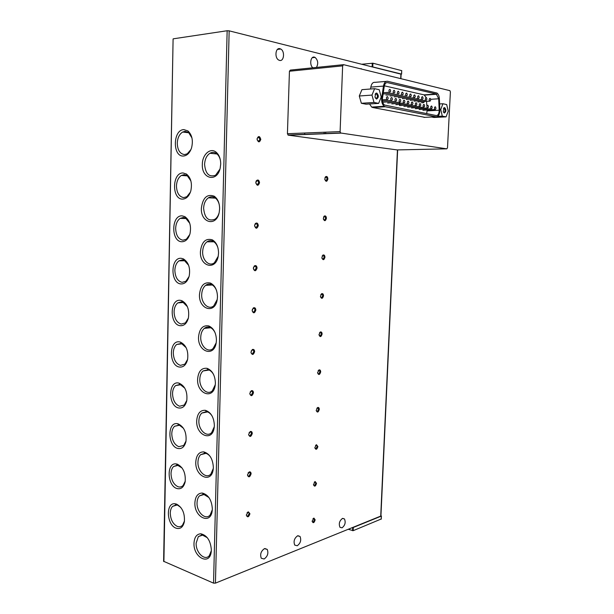 <?xml version="1.0" encoding="UTF-8"?>
<svg xmlns="http://www.w3.org/2000/svg" width="614" height="614" viewBox="0 0 614 614"><rect width="100%" height="100%" fill="white"/><g stroke="black" fill="none" stroke-linecap="round" stroke-linejoin="round"><path stroke-width="0.92" d="M312.925 67.793C309.226 65.284 310.546 55.889 314.422 57.14L315.082 57.401C318.029 60.249 318.489 63.587 316.456 67.433M279.938 48.698L280.728 49.02C285.111 51.192 284.044 61.738 279.577 60.41L278.71 60.057C274.351 57.839 275.494 47.293 279.938 48.698M264.442 548.655L267.236 549.415C268.656 553.26 267.62 556.453 264.12 559.001L261.28 558.233C259.883 554.35 260.935 551.157 264.442 548.655M297.583 535.815L300.039 536.459C301.474 540.151 300.538 543.244 297.237 545.754L294.735 545.109C293.331 541.379 294.283 538.278 297.583 535.815M220.702 164.107L220.18 168.19C217.133 182.772 201.484 179.027 202.336 164.306C202.29 154.636 210.303 147.329 216.028 152.111C219.129 154.736 220.687 158.727 220.702 164.107M220.51 160.837C219.904 157.644 218.615 155.258 216.658 153.684C214.486 152.111 212.252 151.973 209.934 153.27C206.657 155.488 204.876 159.195 204.592 164.398C205.483 173.846 209.144 177.454 215.583 175.228L219.927 169.142M219.62 208.86L219.19 212.482C216.42 227.134 200.509 222.966 201.369 208.192C202.789 197.716 207.056 193.717 214.171 196.188C217.747 198.752 219.566 202.973 219.62 208.86M219.298 204.807C218.515 201.522 217.049 199.159 214.892 197.723C212.736 196.434 210.587 196.457 208.438 197.792C205.467 199.964 203.856 203.457 203.618 208.276C204.623 218.039 208.422 221.685 215.007 219.213C216.911 217.863 218.269 215.752 219.098 212.881M218.546 253.121L218.193 256.368C215.652 271.05 199.558 266.399 200.417 251.617C201.615 241.901 205.583 237.971 212.329 239.844C216.358 242.315 218.438 246.744 218.546 253.121M218.024 248.156C217.057 244.871 215.43 242.599 213.142 241.34C211.032 240.304 208.983 240.465 207.002 241.816C204.308 243.927 202.858 247.219 202.651 251.694C202.221 260.236 209.244 266.96 214.401 262.754L218.2 256.314M217.486 296.915L217.187 299.832C214.862 314.514 198.614 309.349 199.473 294.582C200.486 285.564 204.163 281.726 210.51 283.085C214.984 285.441 217.31 290.054 217.486 296.915M216.681 290.913C215.514 287.72 213.764 285.594 211.423 284.535C209.374 283.729 207.44 283.998 205.621 285.349C203.18 287.39 201.876 290.491 201.691 294.643C201.246 303.362 208.653 310.362 213.756 305.856L217.256 299.44M216.435 340.233L216.182 342.881C214.04 357.532 197.677 351.822 198.537 337.094C199.389 328.72 202.797 324.99 208.737 325.911C213.618 328.129 216.189 332.903 216.435 340.233M215.253 333.133C213.918 330.102 212.083 328.16 209.742 327.316C207.77 326.702 205.959 327.062 204.293 328.398C202.083 330.363 200.901 333.279 200.747 337.147C200.279 346.012 208.054 353.303 213.081 348.522L216.182 342.881M215.399 383.09L215.176 385.5C213.196 400.113 196.756 393.835 197.608 379.168C198.337 371.37 201.476 367.755 207.025 368.323C212.275 370.388 215.061 375.315 215.399 383.09M213.749 374.87C212.275 372.053 210.395 370.326 208.108 369.674L203.019 370.963C201.016 372.851 199.949 375.599 199.811 379.206C199.327 388.202 207.44 395.8 212.375 390.773L215.291 384.686M214.37 425.494L214.179 427.705C212.337 442.257 195.851 435.395 196.695 420.797C197.317 413.529 200.202 410.037 205.368 410.313C210.947 412.232 213.948 417.297 214.37 425.494M212.191 416.162C210.61 413.606 208.722 412.086 206.527 411.618L201.783 413.061C199.972 414.864 199.005 417.459 198.882 420.828C198.383 429.93 206.811 437.843 211.646 432.601L214.294 426.761M213.357 467.454L213.188 469.48C211.469 483.97 194.945 476.51 195.789 461.997C196.319 455.212 198.982 451.85 203.771 451.889C209.643 453.662 212.835 458.85 213.357 467.454M210.579 457.046C208.937 454.759 207.079 453.454 205.007 453.132L200.601 454.698C198.951 456.417 198.076 458.865 197.961 462.02C197.447 471.222 206.166 479.457 210.894 474.016L213.304 468.451M212.352 508.968L212.198 510.84C210.594 525.254 194.055 517.195 194.891 502.774C195.352 496.427 197.8 493.188 202.244 493.042C208.361 494.677 211.73 499.988 212.352 508.968M208.952 497.555L203.541 494.232L199.45 495.874C197.954 497.517 197.155 499.827 197.056 502.789C196.526 512.068 205.513 520.634 210.118 515.023L212.314 509.75M211.354 550.052L211.224 551.794C209.719 566.116 193.172 557.451 194.001 543.129C194.4 537.189 196.657 534.073 200.778 533.781C207.11 535.285 210.64 540.711 211.354 550.052M207.309 537.695L202.129 534.917L198.337 536.605L196.158 543.137C195.62 552.485 204.853 561.396 209.336 555.639L211.331 550.651M191.952 137.943L188.621 132.524L185.067 131.342L182.68 132.033C179.357 134.151 177.553 137.881 177.262 143.231C177.569 150.192 180.017 153.976 184.607 154.575L187.255 153.799L190.992 149.463M183.386 156.033C172.357 156.862 172.849 129.585 183.908 129.615L187.953 130.951C192.121 134.942 193.318 140.614 191.537 147.951C189.772 153.024 187.055 155.718 183.386 156.033M190.877 180.915L187.14 175.535L184.208 174.629L181.383 175.443C178.344 177.53 176.702 181.061 176.456 186.042C176.763 192.95 179.196 196.802 183.747 197.616L186.833 196.718L190.409 192.167M182.542 199.113C171.575 199.427 172.066 172.427 183.056 172.971L186.395 174C190.931 177.768 192.389 183.448 190.777 191.038C189.066 196.257 186.318 198.944 182.542 199.113M189.772 223.35L185.666 218.116L183.356 217.456L180.14 218.384C177.362 220.426 175.865 223.765 175.658 228.4C175.965 235.262 178.382 239.191 182.911 240.204L186.38 239.199L189.772 234.51M181.706 241.747C170.807 241.54 171.283 214.823 182.212 215.882L184.837 216.627C189.734 220.173 191.453 225.875 189.995 233.742C188.344 239.069 185.582 241.739 181.706 241.747M188.613 265.271L184.208 260.298L182.519 259.845L178.935 260.866C176.402 262.853 175.044 266.008 174.86 270.329C175.167 277.137 177.569 281.143 182.074 282.356L185.896 281.266L189.089 276.492M180.877 283.937C170.04 283.231 170.515 256.782 181.376 258.341L183.302 258.847C188.536 262.17 190.501 267.911 189.196 276.054C187.608 281.465 184.829 284.09 180.877 283.937M187.4 306.701L182.772 302.065L181.69 301.796L177.776 302.894C175.474 304.813 174.238 307.791 174.077 311.828C174.384 318.582 176.771 322.665 181.245 324.077L185.39 322.91L188.36 318.136M180.055 325.696C169.287 324.499 169.756 298.32 180.554 300.361L181.79 300.668C187.339 303.769 189.542 309.54 188.398 317.983C186.863 323.448 184.077 326.019 180.055 325.696M186.142 347.67L181.376 343.433L176.663 344.462C174.56 346.311 173.44 349.128 173.302 352.904C173.608 359.612 175.98 363.764 180.424 365.368L184.852 364.156L187.608 359.428M179.242 367.026C168.535 365.338 169.003 339.427 179.733 341.944L180.316 342.082C186.157 344.976 188.582 350.786 187.592 359.512C186.103 365.023 183.325 367.525 179.242 367.026M184.837 388.194L180.048 384.41L175.589 385.584C173.678 387.365 172.657 390.028 172.534 393.566C172.833 400.221 175.197 404.449 179.618 406.238L184.292 405.002L186.833 400.366M178.436 407.934C167.822 405.785 168.244 380.189 178.889 383.098L178.927 383.113C185.006 385.83 187.631 391.671 186.779 400.65C185.344 406.184 182.565 408.609 178.436 407.934M183.494 428.311L179.242 425.08L174.56 426.269C172.81 427.981 171.882 430.498 171.774 433.814C172.073 440.422 174.422 444.72 178.82 446.693L183.709 445.457L186.05 440.952M177.638 448.42C167.438 445.941 167.277 421.465 177.507 423.714L178.121 423.852C184.108 426.761 186.717 432.609 185.973 441.397C184.584 446.938 181.805 449.279 177.638 448.42M182.135 468.029L177.431 465.128L173.562 466.517C171.966 468.16 171.122 470.539 171.022 473.663C171.321 480.225 173.655 484.584 178.022 486.733C179.948 487.355 181.637 486.948 183.11 485.52L185.259 481.176M176.855 488.506C167.039 485.705 166.371 462.258 176.18 463.931L177.331 464.184C183.218 467.277 185.827 473.133 185.167 481.752C183.816 487.293 181.046 489.55 176.855 488.506M180.762 507.379L177.661 505.207L176.21 504.892L172.595 506.35C171.137 507.924 170.362 510.173 170.278 513.104C170.577 519.628 172.895 524.049 177.239 526.382C179.25 527.111 181 526.72 182.488 525.2L184.469 521.033M176.072 528.178C166.609 525.085 165.511 502.559 174.898 503.749L176.548 504.102C182.343 507.387 184.952 513.25 184.361 521.716C183.056 527.249 180.293 529.406 176.072 528.178M359.627 68.591L361.93 69.152M342.435 518.446L344.469 518.945C345.889 522.422 345.083 525.384 342.052 527.817L339.979 527.319C338.583 523.811 339.404 520.849 342.435 518.446M257.128 139.862L258.448 141.358L259.975 139.401L258.571 137.083L257.074 138.672M260.804 139.439C259.453 142.786 258.21 142.632 257.051 138.971C258.41 135.617 259.661 135.778 260.804 139.439M255.846 183.164L257.205 184.76L258.724 182.749L257.964 180.792L257.327 180.524L255.846 182.097M259.545 182.78C258.202 186.157 256.959 186.073 255.808 182.512L256.261 180.861C257.964 179.311 259.054 179.956 259.545 182.78M254.595 226.059L255.969 227.702L257.481 225.637L256.805 223.811L256.092 223.519L254.641 225.016M258.302 225.668C256.967 229.076 255.723 229.053 254.58 225.599L255.294 223.573C256.944 222.445 257.941 223.143 258.302 225.668M253.367 268.556L253.95 269.884L254.749 270.206L256.261 268.08L255.662 266.376L254.864 266.062L253.467 267.443M257.066 268.103C255.739 271.549 254.503 271.588 253.359 268.234L254.319 265.946C255.884 265.11 256.805 265.824 257.066 268.103M252.154 310.646L252.676 311.92L253.536 312.257L255.04 310.085L254.511 308.497L253.659 308.159L252.331 309.402M255.846 310.108C254.526 313.577 253.298 313.685 252.154 310.431L253.336 307.929C254.818 307.307 255.654 308.036 255.846 310.108M250.965 352.321L251.425 353.534L252.346 353.887L253.843 351.661L253.367 350.172L252.461 349.827L251.226 350.916M254.641 351.676C253.329 355.168 252.101 355.337 250.965 352.183L252.354 349.519C253.728 349.067 254.495 349.78 254.641 351.676M249.783 393.589L250.197 394.725L251.157 395.078L252.653 392.806L252.231 391.417L251.272 391.064L250.144 392.001M253.452 392.814C252.139 396.337 250.911 396.575 249.783 393.513L251.364 390.704C252.646 390.374 253.336 391.08 253.452 392.814M248.616 434.443L248.985 435.51L249.99 435.856L251.471 433.53L251.095 432.233L250.098 431.88L249.1 432.663M252.27 433.538C250.957 437.091 249.744 437.383 248.616 434.413L250.374 431.481C251.548 431.258 252.185 431.941 252.27 433.538M247.457 474.898L249.376 471.859C250.458 471.705 251.034 472.373 251.095 473.847C249.798 477.423 248.586 477.776 247.457 474.898L247.787 475.881L248.823 476.218L250.305 473.839L249.975 472.626L248.939 472.281L248.071 472.926M246.314 514.931L246.605 515.844L247.68 516.174L249.154 513.749L248.854 512.606L247.918 512.245L247.058 512.79M249.936 513.757C248.647 517.356 247.434 517.763 246.314 514.977L248.371 511.83L249.936 513.757M324.706 179.181L325.85 180.808L327.147 178.973L326.433 177.101L324.967 177.661M327.891 179.004C326.94 181.944 325.904 182.036 324.783 179.265L325.504 176.771C326.871 176.011 327.661 176.755 327.891 179.004M323.455 219.413L324.392 220.18L325.681 218.3L325.036 216.535L323.555 217.034M326.425 218.323C325.458 221.309 324.422 221.431 323.317 218.691L324.177 216.128C325.489 215.499 326.241 216.228 326.425 218.323M321.974 258.387L322.941 259.185L324.23 257.251L323.647 255.585L322.158 256.023M324.967 257.274C323.985 260.29 322.956 260.451 321.866 257.757L322.864 255.109C324.115 254.603 324.821 255.324 324.967 257.274M320.516 297.007L321.513 297.813L322.795 295.833L322.266 294.267L320.784 294.636M323.532 295.856C322.534 298.895 321.506 299.095 320.431 296.455L321.559 293.738C322.757 293.331 323.409 294.037 323.532 295.856M318.95 334.622L320.094 336.073L321.368 334.054L320.892 332.573L319.433 332.872M322.104 334.07C321.099 337.14 320.071 337.385 319.011 334.799L320.27 331.997C321.398 331.69 322.012 332.374 322.104 334.07M317.545 372.575L317.975 373.734L318.689 373.972L319.963 371.915L319.526 370.518L318.106 370.749M320.692 371.923C319.679 375.024 318.651 375.308 317.607 372.775L318.988 369.912C320.047 369.674 320.615 370.342 320.692 371.923M316.248 410.735L317.292 411.518L318.566 409.415L318.175 408.095L316.793 408.264M319.288 409.431C318.275 412.554 317.246 412.877 316.218 410.405L317.714 407.473C318.712 407.297 319.234 407.949 319.288 409.431M314.859 447.959L315.911 448.719L317.177 446.57L316.824 445.327L315.504 445.426M317.898 446.578C316.878 449.732 315.857 450.1 314.836 447.683L316.448 444.689L317.898 446.578M313.485 484.837L314.545 485.567L315.811 483.379L315.489 482.197L314.222 482.251M316.525 483.387C315.504 486.564 314.483 486.971 313.47 484.615L315.182 481.56L316.525 483.387M312.127 521.386L313.194 522.077L314.452 519.851L314.161 518.73L312.956 518.73M315.166 519.851C314.138 523.051 313.125 523.504 312.112 521.209L313.923 518.093L315.166 519.851M376.758 93.044C378.93 95.531 378.838 97.542 376.497 99.077L374.977 96.997L375.73 93.366L376.758 93.044M375.3 97.956L375.998 98.447C377.694 97.595 377.879 96.076 376.551 93.904L375.116 94.364M444.651 107.619C446.386 109.814 446.294 111.625 444.375 113.045L443.3 111.779L443.983 107.772L444.651 107.619M443.492 112.239L443.899 112.477C445.303 111.625 445.457 110.251 444.344 108.348L443.408 108.54M421.611 102.761L423.645 102.638L424.458 101.533M417.835 101.947L429.693 101.126C428.933 99.829 429.032 98.908 430 98.355L430.161 98.424C430.921 99.714 430.821 100.635 429.861 101.195L429.693 101.126M414.013 101.126L425.893 100.289C425.126 98.984 425.226 98.056 426.2 97.503L426.369 97.572C427.137 98.877 427.037 99.806 426.062 100.358L425.893 100.289M410.137 100.297L422.048 99.437C421.265 98.125 421.373 97.189 422.355 96.636L422.524 96.713C423.307 98.025 423.207 98.954 422.217 99.514L422.048 99.437M406.222 99.453L418.157 98.585C417.366 97.258 417.474 96.321 418.472 95.769L418.641 95.838C419.431 97.165 419.331 98.102 418.334 98.654L418.157 98.585M402.262 98.601L414.212 97.718C413.422 96.383 413.521 95.439 414.534 94.886L414.711 94.963C415.509 96.291 415.402 97.235 414.396 97.795L414.212 97.718M398.248 97.741L410.229 96.835C409.423 95.492 409.53 94.541 410.543 93.988L410.728 94.065C411.534 95.408 411.426 96.36 410.405 96.912L410.229 96.835M394.188 96.866L406.184 95.945C405.37 94.587 405.478 93.635 406.514 93.082L406.698 93.167C407.512 94.518 407.404 95.469 406.376 96.03L406.184 95.945M390.074 95.984L402.093 95.047C401.272 93.681 401.387 92.722 402.423 92.169L402.615 92.246C403.436 93.612 403.329 94.571 402.293 95.132L402.093 95.047M385.914 95.093L397.956 94.134C397.128 92.752 397.235 91.793 398.286 91.24L398.478 91.325C399.315 92.699 399.207 93.666 398.156 94.218L397.956 94.134M393.965 93.297L393.766 93.213C392.922 91.824 393.037 90.849 394.096 90.296L394.295 90.381C395.14 91.77 395.032 92.745 393.965 93.297M389.721 92.369L389.514 92.277C388.67 90.872 388.777 89.897 389.859 89.345L390.059 89.437C390.911 90.834 390.796 91.808 389.721 92.369M422.908 110.274L434.935 109.53C434.198 108.256 434.298 107.343 435.242 106.79L435.41 106.859C436.155 108.125 436.047 109.039 435.103 109.599L434.935 109.53M419.147 109.507L431.205 108.747C430.452 107.465 430.56 106.552 431.519 105.999L431.68 106.068C432.433 107.35 432.333 108.264 431.373 108.824L431.205 108.747M415.34 108.739L427.428 107.964C426.669 106.667 426.776 105.746 427.743 105.194L427.912 105.263C428.672 106.552 428.572 107.481 427.605 108.033L427.428 107.964M411.495 107.957L423.606 107.166C422.839 105.861 422.946 104.933 423.921 104.38L424.097 104.457C424.865 105.754 424.765 106.682 423.783 107.243L423.606 107.166M407.596 107.166L419.738 106.36C418.963 105.048 419.07 104.111 420.06 103.559L420.237 103.636C421.012 104.948 420.905 105.877 419.922 106.437L419.738 106.36M403.889 106.345L415.824 105.539C415.041 104.219 415.148 103.282 416.146 102.722L416.33 102.807C417.113 104.127 417.006 105.063 416.008 105.623L415.824 105.539M399.898 105.539L411.856 104.71C411.065 103.382 411.18 102.438 412.186 101.886L412.37 101.962C413.168 103.298 413.061 104.242 412.048 104.794L411.856 104.71M395.861 104.71L407.849 103.873C407.044 102.53 407.159 101.586 408.18 101.026L408.371 101.11C409.17 102.454 409.062 103.405 408.041 103.958L407.849 103.873M391.778 103.881L403.782 103.029C402.976 101.671 403.083 100.719 404.119 100.166L404.311 100.251C405.125 101.602 405.017 102.561 403.981 103.114L403.782 103.029M387.641 103.037L399.668 102.17C398.854 100.803 398.97 99.844 400.006 99.291L400.213 99.376C401.026 100.742 400.919 101.701 399.875 102.262L399.668 102.17M383.458 102.185L395.5 101.302C394.679 99.921 394.794 98.961 395.846 98.409L396.053 98.493C396.882 99.867 396.767 100.834 395.715 101.394L395.5 101.302M391.502 100.512L391.287 100.42C390.45 99.031 390.565 98.063 391.632 97.511L391.847 97.603C392.684 98.984 392.569 99.959 391.502 100.512M387.234 99.629L387.012 99.529C386.168 98.133 386.29 97.15 387.365 96.598L387.58 96.697C388.424 98.094 388.309 99.069 387.234 99.629M163.608 561.28L213.549 583.139L215.437 583.139L380.726 516.098L397.442 149.908M163.9 561.626L173.094 38.958M401.057 74.179L229.16 30.846L227.149 30.738L173.417 38.797M348.253 529.268L353.18 530.68L353.311 527.472L381.325 516.098L380.933 515.798M340.102 131.603L287.429 133.706L289.44 71.239L342.635 65.859L340.102 131.603L340.616 132.992L446.823 148.841L397.235 149.916M397.12 149.916L288.258 135.149L340.9 133.123M287.429 133.706L288.258 135.149M343.195 64.7L290.361 70.096L289.44 71.239M401.111 74.179L401.617 74.094L401.694 70.687M361.915 64.217L372.921 63.211L401.779 70.648M353.18 530.68L381.187 519.022M353.311 527.472L352.689 527.464L352.559 530.68M372.261 63.173L372.115 66.78L401.617 74.094M399.599 102.668L399.476 105.47M446.823 148.841L447.506 147.751L450.392 91.977L449.939 90.672L343.548 64.662L342.635 65.859M359.29 95.999L361.922 89.667L374.609 88.685L371.977 95.086L359.29 95.999L361.362 103.282L366.013 104.188L378.638 103.382L381.217 97.027L379.222 89.698L374.609 88.685M446.063 116.875L448.235 111.119L446.693 104.572L442.947 103.743L440.737 109.538L442.318 116.123L446.063 116.875L433.975 117.466L431.627 117.005M424.873 117.335L372.713 107.519L371.654 107.066L369.551 103.958M370.549 88.999L370.825 87.104C371.501 83.704 372.89 82.115 375 82.337L386.198 81.401M371.977 95.086L374.018 102.454L361.362 103.282M374.018 102.454L378.638 103.382M442.947 103.743L439.586 103.943M440.737 109.538L439.816 109.591M442.318 116.123L437.774 116.353M372.713 107.519L385.285 106.752L436.147 116.783C438.496 116.675 439.724 114.427 439.839 110.036L439.371 98.793C439.187 95.991 438.388 94.08 436.976 93.044L387.618 81.286C385.523 81.063 384.134 82.667 383.458 86.098L381.716 97.879L380.841 97.941M385.285 106.752L384.234 106.291C382.192 104.526 381.355 101.724 381.716 97.879M438.703 98.777L439.179 110.236C439.094 113.697 438.12 115.463 436.278 115.547L384.448 105.032C382.837 103.636 382.177 101.433 382.468 98.401L384.234 86.42C384.763 83.719 385.861 82.46 387.511 82.629L436.293 94.026L438.703 98.777L430.644 99.299M426.715 113.644L427.022 110.904L439.179 110.236M426.6 101.394L426.768 105.255M426.17 97.496L424.067 94.863L436.293 94.026M384.349 85.822L424.067 94.863M213.549 583.139L227.149 30.738M400.696 78.623L400.911 74.018M229.16 30.846L215.437 583.139M325.689 133.706L325.742 132.179M324.161 132.24L324.108 133.768M381.325 516.098L381.179 519.191M401.694 70.602L401.541 74.048M372.767 66.819L372.921 63.211M370.825 87.104L383.458 86.098M436.147 116.783L423.982 117.381M387.511 82.629L386.398 82.721M315.082 57.401L312.288 57.716M280.728 49.02L277.436 49.427M267.236 549.415L264.864 548.525M300.039 536.459L297.92 535.707M215.276 384.771L215.176 385.5M214.278 426.899L214.179 427.705M213.281 468.597L213.188 469.48M212.298 509.881L212.198 510.84M211.316 550.75L211.224 551.794M180.017 384.402L178.889 383.098M178.705 424.965L177.507 423.714M177.431 465.128L176.18 463.931M176.21 504.892L174.898 503.749M361.301 68.691L360.41 68.783M344.469 518.945L342.681 518.369M257.719 137.359L259.116 137.306M256.552 180.777L257.964 180.792M255.409 223.742L256.805 223.811M254.288 266.246L255.662 266.376M253.175 308.312L254.511 308.497M252.093 349.942L253.367 350.172M251.364 390.704L251.019 391.149L252.231 391.417M249.952 431.926L251.095 432.233M248.9 472.296L249.975 472.626M247.642 512.183L248.854 512.606M325.428 177.101L326.433 177.101M324.031 216.496L325.036 216.535M322.649 255.508L323.647 255.585M321.291 294.152L322.266 294.267M320.27 331.997L319.932 332.435L320.892 332.573M318.612 370.342L319.526 370.518M317.292 407.903L318.175 408.095M315.987 445.104L316.824 445.327M314.529 481.921L315.489 482.197M313.255 518.439L314.161 518.73M375.423 93.98L376.551 93.904M443.569 108.386L444.344 108.348M383.121 93.98L393.766 93.213M383.305 92.729L389.514 92.277M382.453 101.003L391.287 100.42M382.368 99.844L387.012 99.529M173.094 38.92L163.608 561.357M216.658 153.684L216.028 152.111M214.892 197.723L214.171 196.188M213.142 241.34L212.329 239.844M211.423 284.535L210.51 283.085M209.742 327.316L208.737 325.911M208.108 369.674L207.025 368.323M206.527 411.618L205.368 410.313M205.007 453.132L203.771 451.889M203.541 494.232L202.244 493.042M202.129 534.917L200.778 533.781M188.621 132.524L187.953 130.951M187.14 175.535L186.395 174M185.666 218.116L184.837 216.627M184.208 260.298L183.302 258.847M182.772 302.065L181.79 300.668M181.376 343.433L180.316 342.082M381.401 516.021L381.263 519.106M401.111 74.133L400.904 78.676M399.806 102.676L399.676 105.554M397.649 149.9L380.933 515.89M256.153 181.245L256.261 180.861M255.132 224.003L255.294 223.573M254.104 266.392L254.319 265.946M253.075 308.382L253.336 307.929M252.047 349.965L252.354 349.519M249.99 431.918L250.374 431.481M248.954 472.281L249.376 471.859M247.918 512.245L248.371 511.83M325.274 177.231L325.504 176.771M323.916 216.573L324.177 216.128M322.58 255.554L322.864 255.109M321.252 294.175L321.559 293.738M318.628 370.334L318.988 369.912M317.331 407.888L317.714 407.473M316.041 445.089L316.448 444.689M314.752 481.952L315.182 481.56M313.478 518.469L313.923 518.093M209.934 153.27L217.018 153.991M208.438 197.792L215.483 198.138M207.002 241.816L213.91 241.801M205.621 285.349L212.321 284.996M204.293 328.398L210.717 327.738M203.019 370.963L209.121 370.035M201.783 413.061L207.54 411.902M200.601 454.698L205.982 453.355M199.45 495.874L204.454 494.385M198.337 536.605L202.965 535.009M182.68 132.033L188.958 132.801M181.383 175.443L187.661 175.903M180.14 218.384L186.341 218.538M178.935 260.866L185.006 260.727M177.776 302.894L183.655 302.472M176.663 344.462L182.304 343.794M175.589 385.584L180.961 384.702M174.56 426.269L179.626 425.203M173.562 466.517L178.321 465.305M172.595 506.35L177.039 505.015M287.966 135.026L340.616 132.992M371.654 107.066L384.234 106.291M304.705 133.015L304.651 134.512M375.4 94.003L375.73 93.366M443.6 108.371L443.983 107.772M424.604 95.093L436.823 94.249"/></g></svg>
